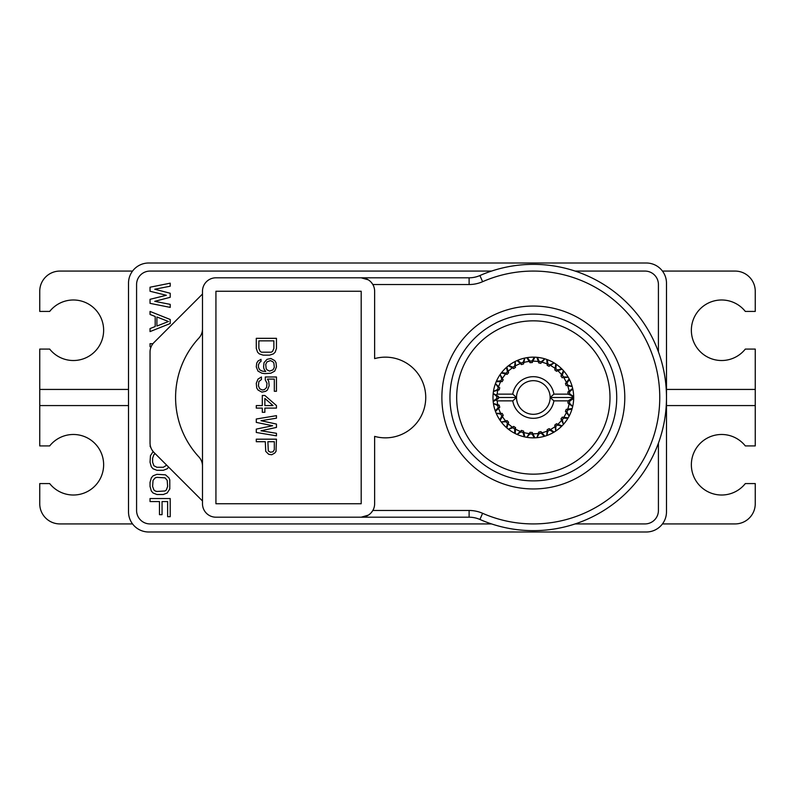 <?xml version="1.0" encoding="UTF-8"?>
<svg xmlns="http://www.w3.org/2000/svg" width="795" height="795" viewBox="0 0 795 795"><rect width="100%" height="100%" fill="white"/><g stroke="black" fill="none" stroke-linecap="round" stroke-linejoin="round"><path stroke-width="1.19" d="M597.621 531.994L148.685 531.994A20.173 20.173 0 0 1 128.512 511.821L128.512 283.179A20.173 20.173 0 0 1 148.685 263.006L646.315 263.006A20.173 20.173 0 0 1 666.488 283.179L666.488 511.821A20.173 20.173 0 0 1 646.315 531.994L197.379 531.994M128.512 389.431L39.75 389.431L39.75 349.084L49.688 349.084A30.26 30.26 0 0 0 103.638 330.253A30.26 30.26 0 0 0 49.688 311.421L39.75 311.421L39.75 291.248A20.173 20.173 0 0 1 59.923 271.075L132.546 271.075M132.546 523.925L59.923 523.925A20.173 20.173 0 0 1 39.75 503.752L39.75 483.579L49.688 483.579A30.26 30.26 0 0 0 103.638 464.747A30.26 30.26 0 0 0 49.688 445.916L39.75 445.916L39.75 389.431M39.75 405.569L128.512 405.569M662.454 271.075L735.077 271.075A20.173 20.173 0 0 1 755.25 291.248L755.25 311.421L745.312 311.421A30.26 30.26 0 0 0 691.362 330.253A30.26 30.26 0 0 0 745.312 349.084L755.25 349.084L755.25 389.431L666.488 389.431M666.488 405.569L755.25 405.569L755.25 445.916L745.312 445.916A30.26 30.26 0 0 0 691.362 464.747A30.26 30.26 0 0 0 745.312 483.579L755.25 483.579L755.25 503.752A20.173 20.173 0 0 1 735.077 523.925L662.454 523.925M755.25 405.569L755.25 389.431M491.558 271.075L150.036 271.075A13.445 13.445 0 0 0 136.581 284.531L136.581 510.469A13.445 13.445 0 0 0 150.036 523.925L491.558 523.925A133.143 133.143 0 0 0 575.113 523.925L644.964 523.925A13.445 13.445 0 0 0 658.419 510.469L658.419 443.153M658.419 351.847L658.419 284.531A13.445 13.445 0 0 0 644.964 271.075L575.113 271.075A133.143 133.143 0 0 0 533.336 264.357A133.143 133.143 0 0 1 666.488 397.5A133.143 133.143 0 0 1 479.912 519.463A26.901 26.901 0 0 0 469.12 517.197L215.932 517.197A13.445 13.445 0 0 1 202.487 503.752L202.487 291.248A13.445 13.445 0 0 1 215.932 277.803L361.188 277.803A13.445 13.445 0 0 1 374.634 291.248L374.634 358.615A40.346 40.346 0 0 1 425.742 397.5A40.346 40.346 0 0 1 374.634 436.385A40.346 40.346 0 0 0 425.742 397.5M215.932 277.803L469.12 277.803A26.901 26.901 0 0 0 479.912 275.537A133.143 133.143 0 0 1 533.336 264.357M371.335 282.424L372.835 284.531L469.12 284.531A33.619 33.619 0 0 0 482.605 281.698A126.425 126.425 0 0 1 659.761 397.5A126.425 126.425 0 0 1 482.605 513.302A33.619 33.619 0 0 0 469.12 510.469L372.835 510.469M368.284 279.83L361.188 277.803L469.12 277.803L217.572 277.803L469.12 277.803L469.12 284.531M374.634 436.385L374.634 503.752A13.445 13.445 0 0 1 361.188 517.197L215.932 517.197M215.932 503.752L215.932 291.248L361.188 291.248L361.188 503.752L215.932 503.752M469.12 510.469L469.12 517.197L217.572 517.197L469.12 517.197L361.188 517.197L368.284 515.17M371.335 512.576L372.825 510.479M150.036 442.944L150.036 352.056L150.036 442.944A13.445 13.445 0 0 0 153.972 452.454L202.487 500.959M150.036 446.084L151 447.943M151.944 449.841L153.157 451.56L150.464 455.664L150.036 462.223L151.318 466.764L153.037 468.782L156.903 470.292L163.343 470.292L167.198 468.782L168.629 467.102M150.036 352.056A13.445 13.445 0 0 1 153.972 342.546L202.487 294.041M151.139 346.729L150.036 346.729L150.036 343.698L152.948 343.698M202.487 466.079A13.445 13.445 0 0 0 198.899 456.936A87.42 87.42 0 0 1 198.899 338.064A13.445 13.445 0 0 0 202.487 328.921M155.174 453.657L153.892 454.661L152.61 458.188L152.61 462.223L153.892 465.751L156.903 467.271L163.343 467.271L166.682 465.164M166.344 295.283L150.036 291.248L150.036 287.214L170.209 283.179L170.209 286.21L154.757 289.231L170.209 293.266L170.209 297.3L154.757 301.335L170.209 304.366L170.209 307.387L150.036 303.352L150.036 299.317L166.344 295.283M170.209 319.491L170.209 323.525L150.036 331.595L150.036 328.573L155.184 326.556L155.184 316.47L150.036 314.452L150.036 311.421L170.209 319.491M156.903 326.049L168.49 321.508L156.903 316.976L156.903 326.049M169.782 479.872L169.782 488.955L167.198 492.989L163.343 494.5L156.903 494.5L153.037 492.989L151.318 490.972L150.036 486.431L150.036 482.396L151.318 477.855L153.037 475.837L156.903 474.327L165.489 474.834L168.918 477.855L169.782 479.872M167.636 486.431L167.198 480.379L165.062 477.855L156.903 477.358L155.184 477.855L153.037 480.379L152.61 486.431L153.892 489.968L155.184 490.972L156.903 491.479L165.062 490.972L166.344 489.968L167.636 486.431M159.477 501.566L150.036 501.566L150.036 498.535L170.209 498.535L170.209 516.69L167.636 516.69L167.636 501.566L162.051 501.566L162.051 514.673L159.477 514.673L159.477 501.566M276.461 338.322L276.461 348.409L275.169 352.195L273.45 353.874L269.584 355.136L263.155 355.136L259.289 353.874L257.57 352.195L256.278 348.409L256.278 338.322L276.461 338.322M261.008 359.34L257.997 361.019L256.715 363.116L256.278 366.902L257.997 371.106L261.863 373.203L264.864 373.63L270.876 373.203L274.742 371.106L276.461 366.902L276.024 362.699L274.742 360.602L270.876 358.495L267.011 359.34L264.01 362.699L263.582 366.902L264.01 369.009L265.729 371.523L262.29 371.106L259.717 369.844L258.425 367.32L258.425 364.806L259.717 362.281L261.008 361.437L261.008 359.34M265.301 379.93L267.011 383.289L266.583 387.493L264.437 389.6L262.29 390.017L259.717 388.755L258.425 385.814L258.862 381.61L261.436 379.513L261.436 376.989L257.997 379.096L256.278 383.289L256.715 387.92L257.997 390.017L261.863 392.124L265.729 391.279L267.438 390.017L269.157 385.814L268.73 381.193L267.438 379.096L274.315 379.096L274.315 391.279L276.461 391.279L276.461 376.989L265.301 376.989L265.301 379.93M276.461 405.569L264.864 395.483L262.29 395.483L262.29 405.569L256.278 405.569L256.278 408.093L262.29 408.093L262.29 412.297L264.864 412.297L264.864 408.093L276.461 408.093L276.461 405.569M256.278 422.384L272.596 425.742L256.278 429.101L256.278 432.47L276.461 435.829L276.461 433.305L261.008 430.791L276.461 427.422L276.461 424.063L261.008 420.704L276.461 418.18L276.461 415.656L256.278 419.015L256.278 422.384M271.731 454.74L274.742 453.061L276.024 451.381L276.461 439.188L256.278 439.188L256.278 441.712L265.301 441.712L265.729 451.381L268.73 454.323L271.731 454.74M273.878 348.409L273.878 340.846L258.862 340.846L258.862 348.409L260.144 351.35L261.436 352.195L271.304 352.195L272.596 351.35L273.878 348.409M269.584 371.106L267.011 369.844L266.156 368.582L265.729 364.378L267.011 361.864L270.449 360.602L273.023 361.864L273.878 363.116L274.315 367.32L273.023 369.844L269.584 371.106M264.864 398.424L273.023 405.569L264.864 405.569L264.864 398.424M267.875 441.712L268.303 450.964L270.449 452.226L273.023 451.798L274.315 449.702L274.315 441.712L267.875 441.712M441.881 397.5A91.455 91.455 0 0 1 533.336 306.045A91.455 91.455 0 0 1 624.791 397.5A91.455 91.455 0 0 1 533.336 488.955A91.455 91.455 0 0 1 441.881 397.5M449.95 397.5A83.386 83.386 0 0 1 533.336 314.114A83.386 83.386 0 0 1 616.721 397.5A83.386 83.386 0 0 1 533.336 480.886A83.386 83.386 0 0 1 449.95 397.5M456.678 397.5A76.658 76.658 0 0 1 533.336 320.842A76.658 76.658 0 0 1 609.994 397.5A76.658 76.658 0 0 1 533.336 474.158A76.658 76.658 0 0 1 456.678 397.5M493.168 393.714A40.346 40.346 0 0 0 493.139 400.968L496.776 398.593L496.776 396.407L493.188 393.455A40.346 40.346 0 0 1 493.447 391.438L497.65 389.471L498.197 387.344L495.464 383.597L498.664 386.698A36.312 36.312 0 0 1 500.671 381.63L496.209 381.709A40.346 40.346 0 0 0 495.464 383.597L498.664 386.698M493.168 401.286A40.346 40.346 0 0 0 493.457 403.631M493.486 403.82A40.346 40.346 0 0 0 495.265 410.856L498.197 407.656L497.65 405.529L493.447 403.562A40.346 40.346 0 0 1 493.188 401.545L496.01 399.945L497.183 400.859A36.312 36.312 0 0 0 497.75 404.734L499.21 405.132A34.97 34.97 0 0 0 499.757 407.249L498.197 407.656M495.374 411.164A40.346 40.346 0 0 0 495.464 411.403L499.757 407.249M501.426 413.37L500.671 413.36A36.312 36.312 0 0 1 498.664 408.302L495.464 411.403A40.346 40.346 0 0 0 496.209 413.291A40.346 40.346 0 0 0 496.239 413.35M496.309 413.529A40.346 40.346 0 0 0 499.787 419.909L501.824 416.073L500.771 414.155L496.209 413.291L500.671 413.36M499.966 420.177A40.346 40.346 0 0 0 501.347 422.085M501.456 422.234A40.346 40.346 0 0 0 506.415 427.551L507.429 423.328L505.938 421.738L501.307 422.036A40.346 40.346 0 0 1 500.105 420.386L503.235 415.298A34.97 34.97 0 0 1 502.182 413.37M506.654 427.76A40.346 40.346 0 0 0 508.462 429.27M508.611 429.389A40.346 40.346 0 0 0 514.733 433.305L514.673 428.962L512.825 427.79L508.412 429.23A40.346 40.346 0 0 1 506.842 427.929L508.611 422.224A34.97 34.97 0 0 1 507.111 420.625L505.64 420.982A36.312 36.312 0 0 1 502.44 416.58L500.105 420.386L499.787 419.909M515.011 433.444A40.346 40.346 0 0 0 517.148 434.458M517.316 434.527A40.346 40.346 0 0 0 524.213 436.803L523.08 432.609L521.003 431.933L517.088 434.428A40.346 40.346 0 0 1 515.24 433.563L515.538 427.601A34.97 34.97 0 0 1 513.689 426.428L512.348 427.134A36.312 36.312 0 0 1 508.164 423.665L506.842 427.929L506.415 427.551M524.531 436.872A40.346 40.346 0 0 0 526.846 437.32M527.035 437.349A40.346 40.346 0 0 0 534.28 437.836L532.133 434.06L529.947 433.921L526.777 437.31A40.346 40.346 0 0 1 524.78 436.932L523.577 431.079A34.97 34.97 0 0 1 521.5 430.403L520.377 431.427A36.312 36.312 0 0 1 515.458 429.111L515.24 433.563L514.733 433.305M534.777 437.826A40.346 40.346 0 0 0 534.856 437.816L532.233 432.45A34.97 34.97 0 0 1 530.056 432.311L529.222 433.583A36.312 36.312 0 0 1 523.885 432.559L524.78 436.932L524.213 436.803M533.614 435.272L534.856 437.816A40.346 40.346 0 0 0 536.883 437.687A40.346 40.346 0 0 0 536.953 437.687M537.142 437.667A40.346 40.346 0 0 0 544.277 436.336L541.266 433.215L539.119 433.623L536.883 437.687L538.324 433.474A36.312 36.312 0 0 1 532.898 433.812M544.585 436.246A40.346 40.346 0 0 0 544.833 436.177L540.958 431.625A34.97 34.97 0 0 1 538.811 432.033L538.324 433.474M497.183 400.859L512.765 400.859A20.849 20.849 0 0 0 553.906 400.859L568.147 400.859A34.97 34.97 0 0 1 567.878 402.966L569.091 403.87A36.312 36.312 0 0 1 567.739 409.137L566.239 409.346A34.97 34.97 0 0 1 565.434 411.383L566.378 412.565A36.312 36.312 0 0 1 563.764 417.325L562.254 417.156A34.97 34.97 0 0 1 560.972 418.925L561.598 420.307A36.312 36.312 0 0 1 557.871 424.272L556.46 423.735A34.97 34.97 0 0 1 554.771 425.126L555.039 426.617A36.312 36.312 0 0 1 550.448 429.529L549.206 428.654A34.97 34.97 0 0 1 547.228 429.588L547.109 431.099A36.312 36.312 0 0 1 541.942 432.778L544.833 436.177A40.346 40.346 0 0 0 546.771 435.551A40.346 40.346 0 0 0 546.831 435.521M547.01 435.461A40.346 40.346 0 0 0 553.598 432.391L549.892 430.115L547.914 431.049L546.771 435.551L547.109 431.099M553.867 432.232A40.346 40.346 0 0 0 554.095 432.102L550.448 429.529L554.095 432.102A40.346 40.346 0 0 0 555.804 431.009A40.346 40.346 0 0 0 555.864 430.979M556.023 430.87A40.346 40.346 0 0 0 561.638 426.259L557.484 424.977L555.804 426.368L555.804 431.009L555.039 426.617M561.866 426.031A40.346 40.346 0 0 0 563.476 424.321M563.605 424.182A40.346 40.346 0 0 0 567.898 418.319L563.566 418.11L562.274 419.879L563.436 424.371A40.346 40.346 0 0 1 562.045 425.852L557.871 424.272L562.045 425.852L561.638 426.259M568.067 418.041A40.346 40.346 0 0 0 568.196 417.822L563.764 417.325L568.196 417.822A40.346 40.346 0 0 0 569.2 415.984M569.29 415.815A40.346 40.346 0 0 0 571.993 409.067L567.739 409.942L566.934 411.979L569.17 416.043L566.378 412.565M572.082 408.759A40.346 40.346 0 0 0 572.152 408.521L567.739 409.137L572.152 408.521A40.346 40.346 0 0 0 572.658 406.543A40.346 40.346 0 0 0 572.668 406.484M572.718 406.295A40.346 40.346 0 0 0 573.672 398.514L569.747 400.998L569.478 403.164L572.658 406.543L569.091 403.87M573.662 396.228A40.346 40.346 0 0 0 572.788 389.013L569.478 391.836L569.747 394.002L573.672 396.486A40.346 40.346 0 0 0 573.672 396.417M572.718 388.705A40.346 40.346 0 0 0 572.132 386.42M572.082 386.241A40.346 40.346 0 0 0 569.439 379.473L566.934 383.021L567.739 385.058L572.152 386.479L567.739 385.863A36.312 36.312 0 0 1 569.091 391.13L567.878 392.034A34.97 34.97 0 0 1 568.147 394.141L553.906 394.141L550.15 397.5L553.906 400.859M569.29 379.185A40.346 40.346 0 0 0 568.196 377.178A40.346 40.346 0 0 0 568.157 377.118M568.067 376.959A40.346 40.346 0 0 0 563.814 371.066L562.274 375.121L563.566 376.89L568.196 377.178L563.764 377.675A36.312 36.312 0 0 1 566.378 382.435L565.434 383.617A34.97 34.97 0 0 1 566.239 385.654L567.739 385.058M563.605 370.818A40.346 40.346 0 0 0 561.995 369.099M561.866 368.969A40.346 40.346 0 0 0 556.281 364.319L555.804 368.632L557.484 370.023L561.638 368.741L562.045 369.148L560.157 369.864M556.023 364.13A40.346 40.346 0 0 0 555.804 363.991A40.346 40.346 0 0 0 554.095 362.898A40.346 40.346 0 0 0 554.035 362.868M553.867 362.768A40.346 40.346 0 0 0 547.308 359.648L547.914 363.951L549.892 364.885L554.095 362.898L550.448 365.471A36.312 36.312 0 0 1 555.039 368.383L554.771 369.874A34.97 34.97 0 0 1 556.46 371.265L557.871 370.728A36.312 36.312 0 0 1 561.598 374.693L560.972 376.075A34.97 34.97 0 0 1 562.254 377.844L563.566 376.89M547.01 359.539A40.346 40.346 0 0 0 544.774 358.803M544.585 358.754A40.346 40.346 0 0 0 537.46 357.362L539.119 361.377L541.266 361.785L544.833 358.823L541.942 362.222A36.312 36.312 0 0 1 547.109 363.901L547.228 365.412A34.97 34.97 0 0 1 549.206 366.346L549.892 364.885M537.142 357.333A40.346 40.346 0 0 0 536.883 357.313A40.346 40.346 0 0 0 534.856 357.184A40.346 40.346 0 0 0 534.777 357.174M534.28 357.164A40.346 40.346 0 0 0 527.343 357.601L529.947 361.079L532.133 360.94L534.28 357.164L534.856 357.184L534.319 358.267M527.035 357.651A40.346 40.346 0 0 0 524.72 358.088M524.531 358.128A40.346 40.346 0 0 0 517.615 360.344L521.003 363.067L523.08 362.391L524.78 358.068A40.346 40.346 0 0 1 526.777 357.69L527.343 357.601M517.316 360.473A40.346 40.346 0 0 0 515.24 361.437A40.346 40.346 0 0 0 515.19 361.467M515.011 361.556A40.346 40.346 0 0 0 508.87 365.422L512.825 367.21L514.673 366.038L515.24 361.437L515.458 365.889A36.312 36.312 0 0 1 520.377 363.573L521.5 364.597A34.97 34.97 0 0 1 523.577 363.921L523.885 362.441A36.312 36.312 0 0 1 529.222 361.417L526.777 357.69L530.056 362.689L529.947 361.079M508.611 365.611A40.346 40.346 0 0 0 506.842 367.071A40.346 40.346 0 0 0 506.793 367.111M506.654 367.24A40.346 40.346 0 0 0 501.655 372.517L505.938 373.262L507.429 371.672L506.415 367.449L506.842 367.071L507.439 368.999M501.456 372.766A40.346 40.346 0 0 0 500.075 374.664M499.966 374.823A40.346 40.346 0 0 0 496.438 381.173L500.771 380.845L501.824 378.927L500.105 374.614L502.44 378.42A36.312 36.312 0 0 1 505.64 374.018L507.111 374.375A34.97 34.97 0 0 1 508.611 372.776L508.164 371.335A36.312 36.312 0 0 1 512.348 367.866L513.689 368.572A34.97 34.97 0 0 1 515.538 367.399L514.673 366.038M496.309 381.471A40.346 40.346 0 0 0 495.434 383.657M495.374 383.836A40.346 40.346 0 0 0 493.188 393.515M197.379 263.006L597.621 263.006M496.01 399.945L498.385 398.593L496.776 398.593M512.765 400.859L516.521 397.5L498.366 397.5L498.385 398.593A34.97 34.97 0 0 1 498.376 398.375A34.97 34.97 0 0 0 498.385 398.593M497.65 405.529L499.21 405.132L493.447 403.562L497.75 404.734M497.71 413.311L499.18 413.34M505.938 421.738L507.111 420.625L501.307 422.036L505.64 420.982M512.825 427.79L513.689 426.428L508.412 429.23L512.348 427.134M521.003 431.933L521.5 430.403L517.088 434.428L520.377 431.427M529.947 433.921L530.056 432.311L526.777 437.31L529.222 433.583M536.883 437.687L538.811 432.033L539.119 433.623M546.771 435.551L547.228 429.588L547.914 431.049M555.804 431.009L554.771 425.126L555.804 426.368M562.274 419.879L560.972 418.925L563.436 424.371L561.598 420.307M569.17 416.043L565.434 411.383L566.934 411.979M572.658 406.543L567.878 402.966L569.478 403.164M568.147 400.859L569.747 400.998M568.147 400.799A34.97 34.97 0 0 1 568.147 400.829A34.97 34.97 0 0 0 568.147 400.799L573.682 397.5L550.15 397.5A16.814 16.814 0 0 0 533.336 380.686A16.814 16.814 0 0 0 516.521 397.5A16.814 16.814 0 0 0 533.336 414.314A16.814 16.814 0 0 0 550.15 397.5M532.133 360.94L532.233 362.55L532.898 361.188A36.312 36.312 0 0 1 538.324 361.526L538.811 362.967A34.97 34.97 0 0 1 540.958 363.375L541.266 361.785M531.139 362.599A34.97 34.97 0 0 0 530.056 362.689A34.97 34.97 0 0 1 532.233 362.55A34.97 34.97 0 0 0 531.139 362.599M533.554 359.847L532.233 362.55M534.28 437.836L534.856 437.816M540.958 431.625L541.266 433.215M544.277 436.336L544.833 436.177M549.206 428.654L549.892 430.115M553.598 432.391L554.095 432.102M556.46 423.735L557.484 424.977M562.254 417.156L563.566 418.11M560.972 418.925A34.97 34.97 0 0 0 561.628 418.051A34.97 34.97 0 0 1 560.972 418.925M567.898 418.319L568.196 417.822M566.239 409.346L567.739 409.942M571.993 409.067L572.152 408.521M573.682 397.5L571.168 395.453L573.672 396.486A40.346 40.346 0 0 1 573.672 398.514L571.168 399.547M569.747 394.002L568.147 394.141A34.97 34.97 0 0 0 568.028 393.118M568.147 394.171A34.97 34.97 0 0 1 568.147 394.201L571.168 395.453M553.906 394.141A20.849 20.849 0 0 0 512.765 394.141L497.183 394.141A36.312 36.312 0 0 1 497.75 390.266L499.21 389.868A34.97 34.97 0 0 1 499.757 387.751A34.97 34.97 0 0 0 499.469 388.805M501.824 378.927L503.235 379.702A34.97 34.97 0 0 0 502.182 381.62L500.671 381.64M516.521 397.5L512.765 394.141M496.776 396.407L498.385 396.407L498.366 397.5M498.385 396.407L496.01 395.055L498.385 396.407A34.97 34.97 0 0 0 498.376 396.625A34.97 34.97 0 0 1 498.385 396.407M497.183 394.141L496.01 395.055L493.188 393.455M493.139 400.968L493.188 401.545M499.21 389.868L497.65 389.471M497.75 390.266L493.447 391.438L497.75 390.266M498.197 387.344L499.757 387.751M496.438 381.173L496.209 381.709M501.426 381.63L502.182 381.62L500.771 380.845M499.18 381.66L497.7 381.689M502.44 378.42L500.105 374.614A40.346 40.346 0 0 1 501.307 372.964L501.655 372.517M507.111 374.375L505.938 373.262M505.64 374.018L501.307 372.964L505.64 374.018M507.429 371.672L508.611 372.776L507.677 369.774M508.87 365.422L508.412 365.77L512.348 367.866L508.412 365.77M513.689 368.572L512.825 367.21M517.615 360.344L517.088 360.572L520.377 363.573L517.088 360.572M521.5 364.597L521.003 363.067M523.08 362.391L523.577 363.921L524.78 358.068L523.885 362.441M515.24 361.437L515.458 365.889M506.842 367.071L508.164 371.335M534.856 357.184L532.898 361.188M537.46 357.362L536.883 357.313L538.324 361.526L536.883 357.313M538.811 362.967L539.119 361.377M541.942 362.222L544.833 358.823A40.346 40.346 0 0 1 546.771 359.449L547.308 359.648M547.228 365.412L547.914 363.951M547.109 363.901L546.771 359.449L547.109 363.901M556.281 364.309L555.804 363.991L555.039 368.383L555.804 363.991M555.625 370.559A34.97 34.97 0 0 0 554.771 369.874L555.804 368.632M557.484 370.023L556.46 371.265L559.392 370.152M557.871 370.728L562.045 369.148A40.346 40.346 0 0 1 563.436 370.629L563.814 371.066M560.972 376.075L562.274 375.121M561.598 374.693L563.436 370.629L561.598 374.693M569.439 379.473L569.17 378.957L566.378 382.435L569.17 378.957M565.434 383.617L566.934 383.021M567.739 385.863L572.152 386.479A40.346 40.346 0 0 1 572.658 388.457L572.788 389.013M567.878 392.034L569.478 391.836M569.091 391.13L572.658 388.457L569.091 391.13M568.196 377.178L563.764 377.675M554.095 362.898L550.448 365.471M495.265 410.856L495.464 411.403M500.771 414.155L502.182 413.38M503.235 415.298L501.824 416.073M508.611 422.224L507.429 423.328M515.538 427.601L514.673 428.962M523.577 431.079L523.08 432.609M521.5 430.403A34.97 34.97 0 0 0 522.534 430.761A34.97 34.97 0 0 1 521.5 430.403M532.233 432.45L532.133 434.06M530.056 432.311A34.97 34.97 0 0 0 531.139 432.401A34.97 34.97 0 0 1 530.056 432.311M479.912 519.463L482.605 513.302M479.912 275.537L482.605 281.698"/></g></svg>
